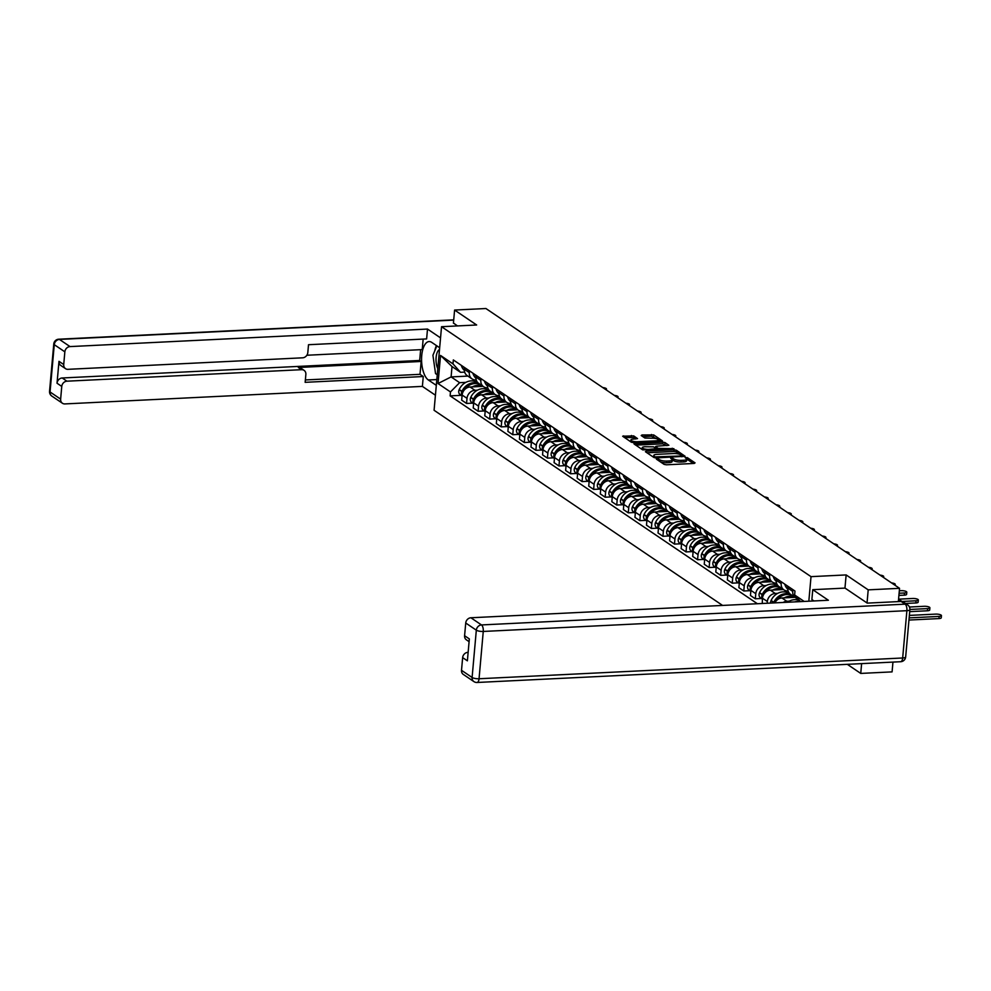 <?xml version="1.0" encoding="UTF-8"?>
<svg xmlns="http://www.w3.org/2000/svg" width="991" height="991" viewBox="0 0 991 991"><rect width="100%" height="100%" fill="white"/><g stroke="black" fill="none" stroke-linecap="round" stroke-linejoin="round"><path stroke-width="1.49" d="M656.983 458.771L656.401 459.167L664.131 464.383L666.398 464.804L694.22 463.441L695.05 462.871L687.32 457.644L685.041 457.594L686.156 458.424A5.488 1.524 5.1 0 1 686.676 459.155A5.488 1.524 5.1 0 1 683.542 460.245L681.213 460.357A5.488 1.524 5.1 0 1 673.942 459.031L671.353 458.065L670.672 458.3L671.787 459.13A5.488 1.524 5.1 0 1 672.294 459.861A5.488 1.524 5.1 0 1 669.16 460.951L666.844 461.063A5.488 1.524 5.1 0 1 659.572 459.737L656.983 458.771M633.707 435.904L622.645 436.213L631.391 442.234L633.658 442.655L662.459 440.945L653.726 434.925L642.019 434.962L641.202 435.532L644.881 438.022L651.818 438.208A4.583 1.276 5.1 0 1 658.334 439.93A4.583 1.276 5.1 0 1 655.708 440.834L637.399 441.726A4.583 1.276 5.1 0 1 630.883 440.004A4.583 1.276 5.1 0 1 633.509 439.1L637.535 438.617L633.707 435.904L633.559 437.576L624.38 437.502M867.038 602.974L868.203 589.856L846.141 574.929L811.022 576.651L441.54 326.708L476.659 324.986L454.596 310.059L485.924 308.523L899.543 588.32L898.354 601.599M868.203 589.856L899.543 588.32M646.231 451.153L645.414 451.723L653.986 457.532L656.265 457.941L685.066 456.244L676.333 450.211L674.053 449.79L646.231 451.153L646.144 452.218M642.688 449.877L633.955 443.857L662.756 442.147L665.023 442.568L668.863 445.281L656.599 446.173L655.769 446.73L658.21 448.378L673.93 448.675L642.688 449.877M847.305 664.329L860.745 673.422L892.086 671.886L892.953 662.099M441.54 326.708L434.083 410.274L722.575 605.427M454.596 310.059L453.42 323.177M860.745 673.422L861.625 663.636M797.916 598.651A8.039 6.9 -55.9 0 1 795.476 597.697A8.039 6.9 -55.9 0 1 792.738 591.404L792.899 589.645M788.006 586.338L787.857 588.097A8.039 6.9 124.1 0 0 790.595 594.389L795.476 597.697M788.105 590.896L787.746 590.921A8.039 6.9 -55.9 0 1 783.931 589.88A8.039 6.9 -55.9 0 1 781.193 583.588L781.342 581.828M783.15 602.466A8.039 6.9 -55.9 0 1 786.817 601.277L789.282 601.165M776.461 578.521L776.3 580.28A8.039 6.9 124.1 0 0 779.037 586.573L783.931 589.88M794.943 597.338L781.936 597.969A8.039 6.9 124.1 0 0 774.9 602.862M776.56 583.092L776.201 583.104A8.039 6.9 -55.9 0 1 772.373 582.064A8.039 6.9 -55.9 0 1 769.635 575.771L769.796 574.012M767.183 603.246L767.344 601.512A8.039 6.9 -55.9 0 1 775.272 593.473L777.737 593.349M787.994 592.841L788.997 592.791M764.903 570.705L764.755 572.464A8.039 6.9 124.1 0 0 767.492 578.769L772.373 582.064M783.398 589.521L770.379 590.165A8.039 6.9 124.1 0 0 762.451 598.205L762.277 603.482M765.002 575.275L764.643 575.288A8.039 6.9 -55.9 0 1 760.828 574.26A8.039 6.9 -55.9 0 1 758.09 567.954L758.239 566.195M761.447 598.49L755.328 598.799L755.786 593.696A8.039 6.9 -55.9 0 1 763.714 585.656L766.192 585.532M776.448 585.024L777.44 584.975M753.358 562.888L753.197 564.647A8.039 6.9 124.1 0 0 755.947 570.952L760.828 574.26M771.84 581.705L758.833 582.349A8.039 6.9 124.1 0 0 750.905 590.388L750.447 595.492L755.328 598.799M753.457 567.459L753.098 567.471A8.039 6.9 -55.9 0 1 749.283 566.443A8.039 6.9 -55.9 0 1 746.533 560.138L746.694 558.379M749.89 590.686L743.783 590.983L744.241 585.879A8.039 6.9 -55.9 0 1 752.169 577.84L754.634 577.716M764.903 577.22L765.894 577.171M741.801 555.084L741.652 556.843A8.039 6.9 124.1 0 0 744.39 563.136L749.283 566.443M760.295 573.9L747.276 574.532A8.039 6.9 124.1 0 0 739.348 582.572L738.89 587.675L743.783 590.983M741.9 559.642L741.541 559.667A8.039 6.9 -55.9 0 1 737.725 558.627A8.039 6.9 -55.9 0 1 734.988 552.334L735.136 550.575M738.345 582.869L732.238 583.166L732.683 578.063A8.039 6.9 -55.9 0 1 740.611 570.023L743.089 569.899M753.346 569.404L754.337 569.354M730.256 547.267L730.094 549.026A8.039 6.9 124.1 0 0 732.845 555.319L737.725 558.627M748.75 566.084L735.731 566.716A8.039 6.9 124.1 0 0 727.803 574.768L727.344 579.859L732.238 583.166M730.355 551.826L729.995 551.851A8.039 6.9 -55.9 0 1 726.18 550.81A8.039 6.9 -55.9 0 1 723.43 544.517L723.591 542.758M726.799 575.053L720.68 575.35L721.138 570.259A8.039 6.9 -55.9 0 1 729.066 562.207L731.531 562.095M741.801 561.587L742.792 561.538M718.698 539.451L718.549 541.21A8.039 6.9 124.1 0 0 721.287 547.503L726.18 550.81M737.193 558.267L724.173 558.912A8.039 6.9 124.1 0 0 716.245 566.951L715.799 572.042L720.68 575.35M718.797 544.022L718.438 544.034A8.039 6.9 -55.9 0 1 714.622 543.006A8.039 6.9 -55.9 0 1 711.885 536.701L712.034 534.942M715.242 567.236L709.135 567.533L709.581 562.442A8.039 6.9 -55.9 0 1 717.509 554.403L719.986 554.279M730.243 553.771L731.234 553.721M707.153 531.634L706.992 533.393A8.039 6.9 124.1 0 0 709.742 539.699L714.622 543.006M725.647 550.451L712.628 551.095A8.039 6.9 124.1 0 0 704.7 559.135L704.242 564.238L709.135 567.533M707.252 536.205L706.893 536.218A8.039 6.9 -55.9 0 1 703.077 535.19A8.039 6.9 -55.9 0 1 700.327 528.884L700.488 527.125M703.697 559.42L697.577 559.729L698.036 554.626A8.039 6.9 -55.9 0 1 705.964 546.586L708.429 546.462M718.698 545.954L719.689 545.917M695.595 523.818L695.447 525.577A8.039 6.9 124.1 0 0 698.184 531.882L703.077 535.19M714.09 542.634L701.083 543.279A8.039 6.9 124.1 0 0 693.143 551.318L692.697 556.422L697.577 559.729M695.707 528.389L695.335 528.401A8.039 6.9 -55.9 0 1 691.52 527.373A8.039 6.9 -55.9 0 1 688.782 521.068L688.931 519.321M692.139 551.615L686.032 551.913L686.478 546.809A8.039 6.9 -55.9 0 1 694.418 538.77L696.884 538.646M707.14 538.15L708.131 538.101M684.05 516.014L683.889 517.773A8.039 6.9 124.1 0 0 686.639 524.066L691.52 527.373M702.545 534.83L689.525 535.462A8.039 6.9 124.1 0 0 681.597 543.502L681.139 548.605L686.032 551.913M684.149 520.572L683.79 520.597A8.039 6.9 -55.9 0 1 679.975 519.557A8.039 6.9 -55.9 0 1 677.225 513.264L677.386 511.505M680.594 543.799L674.475 544.096L674.933 539.005A8.039 6.9 -55.9 0 1 682.861 530.953L685.326 530.829M695.595 530.334L696.586 530.284M672.505 508.197L672.344 509.956A8.039 6.9 124.1 0 0 675.082 516.249L679.975 519.557M690.987 527.014L677.98 527.646A8.039 6.9 124.1 0 0 670.04 535.697L669.594 540.789L674.475 544.096M672.604 512.756L672.232 512.781A8.039 6.9 -55.9 0 1 668.417 511.74A8.039 6.9 -55.9 0 1 665.679 505.447L665.841 503.688M669.036 535.982L662.929 536.28L663.375 531.188A8.039 6.9 -55.9 0 1 671.316 523.137L673.781 523.025M684.038 522.517L685.041 522.468M660.947 500.381L660.786 502.14A8.039 6.9 124.1 0 0 663.536 508.445L668.417 511.74M679.442 519.197L666.423 519.841A8.039 6.9 124.1 0 0 658.495 527.881L658.036 532.972L662.929 536.28M661.047 504.952L660.687 504.964A8.039 6.9 -55.9 0 1 656.872 503.936A8.039 6.9 -55.9 0 1 654.122 497.631L654.283 495.872M657.491 528.166L651.372 528.476L651.83 523.372A8.039 6.9 -55.9 0 1 659.758 515.332L662.223 515.209M672.493 514.701L673.484 514.651M649.402 492.564L649.241 494.323A8.039 6.9 124.1 0 0 651.979 500.628L656.872 503.936M667.884 511.381L654.878 512.025A8.039 6.9 124.1 0 0 646.937 520.064L646.491 525.168L651.372 528.476M649.501 497.135L649.13 497.148A8.039 6.9 -55.9 0 1 645.314 496.119A8.039 6.9 -55.9 0 1 642.577 489.814L642.738 488.055M645.934 520.362L639.827 520.659L640.273 515.555A8.039 6.9 -55.9 0 1 648.213 507.516L650.678 507.392M660.935 506.897L661.938 506.847M637.845 484.76L637.684 486.507A8.039 6.9 124.1 0 0 640.434 492.812L645.314 496.119M656.339 503.577L643.32 504.208A8.039 6.9 124.1 0 0 635.392 512.248L634.934 517.352L639.827 520.659M637.944 489.319L637.585 489.343A8.039 6.9 -55.9 0 1 633.769 488.303A8.039 6.9 -55.9 0 1 631.019 482.01L631.18 480.251M634.389 512.545L628.269 512.842L628.728 507.739A8.039 6.9 -55.9 0 1 636.656 499.699L639.121 499.575M649.39 499.08L650.381 499.03M626.3 476.944L626.139 478.703A8.039 6.9 124.1 0 0 628.876 484.995L633.769 488.303M644.782 495.76L631.775 496.392A8.039 6.9 124.1 0 0 623.847 504.444L623.389 509.535L628.269 512.842M626.399 481.502L626.027 481.527A8.039 6.9 -55.9 0 1 622.212 480.486A8.039 6.9 -55.9 0 1 619.474 474.194L619.635 472.434M622.831 504.729L616.724 505.026L617.182 499.935A8.039 6.9 -55.9 0 1 625.11 491.883L627.576 491.771M637.832 491.263L638.836 491.214M614.742 469.127L614.581 470.886A8.039 6.9 124.1 0 0 617.331 477.179L622.212 480.486M633.237 487.944L620.217 488.575A8.039 6.9 124.1 0 0 612.289 496.627L611.831 501.719L616.724 505.026M614.841 473.698L614.482 473.71A8.039 6.9 -55.9 0 1 610.667 472.682A8.039 6.9 -55.9 0 1 607.929 466.377L608.078 464.618M611.286 496.912L605.167 497.209L605.625 492.118A8.039 6.9 -55.9 0 1 613.553 484.079L616.018 483.955M626.287 483.447L627.278 483.397M603.197 461.31L603.036 463.07A8.039 6.9 124.1 0 0 605.774 469.375L610.667 472.682M621.679 480.127L608.672 480.771A8.039 6.9 124.1 0 0 600.744 488.811L600.286 493.914L605.167 497.209M603.296 465.881L602.924 465.894A8.039 6.9 -55.9 0 1 599.109 464.866A8.039 6.9 -55.9 0 1 596.371 458.56L596.532 456.801M599.728 489.096L593.621 489.405L594.08 484.302A8.039 6.9 -55.9 0 1 602.008 476.262L604.473 476.138M614.73 475.63L615.733 475.581M591.639 453.494L591.491 455.253A8.039 6.9 124.1 0 0 594.228 461.558L599.109 464.866M610.134 472.311L597.115 472.955A8.039 6.9 124.1 0 0 589.187 480.994L588.728 486.098L593.621 489.405M591.738 458.065L591.379 458.077A8.039 6.9 -55.9 0 1 587.564 457.049A8.039 6.9 -55.9 0 1 584.826 450.744L584.975 448.997M588.183 481.292L582.064 481.589L582.522 476.485A8.039 6.9 -55.9 0 1 590.45 468.446L592.928 468.322M603.185 467.826L604.176 467.777M580.094 445.69L579.933 447.449A8.039 6.9 124.1 0 0 582.671 453.742L587.564 457.049M598.576 464.506L585.57 465.138A8.039 6.9 124.1 0 0 577.642 473.178L577.183 478.281L582.064 481.589M580.193 450.248L579.834 450.273A8.039 6.9 -55.9 0 1 576.019 449.233A8.039 6.9 -55.9 0 1 573.269 442.94L573.43 441.181M576.626 473.475L570.519 473.772L570.977 468.681A8.039 6.9 -55.9 0 1 578.905 460.629L581.37 460.505M591.627 460.01L592.63 459.96M568.537 437.873L568.388 439.632A8.039 6.9 124.1 0 0 571.126 445.925L576.019 449.233M587.031 456.69L574.012 457.322A8.039 6.9 124.1 0 0 566.084 465.374L565.626 470.465L570.519 473.772M568.636 442.432L568.277 442.457A8.039 6.9 -55.9 0 1 564.461 441.416A8.039 6.9 -55.9 0 1 561.724 435.123L561.872 433.364M565.081 465.659L558.961 465.956L559.42 460.865A8.039 6.9 -55.9 0 1 567.347 452.813L569.825 452.701M580.082 452.193L581.073 452.144M556.992 430.057L556.831 431.816A8.039 6.9 124.1 0 0 559.581 438.121L564.461 441.416M575.474 448.873L562.467 449.518A8.039 6.9 124.1 0 0 554.539 457.557L554.08 462.648L558.961 465.956M557.091 434.628L556.731 434.64A8.039 6.9 -55.9 0 1 552.916 433.612A8.039 6.9 -55.9 0 1 550.166 427.307L550.327 425.548M553.523 457.842L547.416 458.139L547.874 453.048A8.039 6.9 -55.9 0 1 555.802 445.009L558.267 444.885M568.537 444.377L569.528 444.327M545.434 422.24L545.285 423.999A8.039 6.9 124.1 0 0 548.023 430.305L552.916 433.612M563.929 441.057L550.909 441.701A8.039 6.9 124.1 0 0 542.981 449.741L542.535 454.844L547.416 458.139M545.533 426.811L545.174 426.824A8.039 6.9 -55.9 0 1 541.359 425.796A8.039 6.9 -55.9 0 1 538.621 419.49L538.77 417.731M541.978 450.038L535.871 450.335L536.317 445.232A8.039 6.9 -55.9 0 1 544.245 437.192L546.722 437.068M556.979 436.56L557.97 436.523M533.889 414.436L533.728 416.183A8.039 6.9 124.1 0 0 536.478 422.488L541.359 425.796M552.383 433.24L539.364 433.885A8.039 6.9 124.1 0 0 531.436 441.924L530.978 447.028L535.871 450.335M533.988 418.995L533.629 419.007A8.039 6.9 -55.9 0 1 529.813 417.979A8.039 6.9 -55.9 0 1 527.063 411.674L527.224 409.927M530.433 442.221L524.313 442.519L524.772 437.415A8.039 6.9 -55.9 0 1 532.7 429.376L535.165 429.252M545.434 428.756L546.425 428.707M522.331 406.62L522.183 408.379A8.039 6.9 124.1 0 0 524.92 414.672L529.813 417.979M540.826 425.436L527.807 426.068A8.039 6.9 124.1 0 0 519.879 434.12L519.433 439.211L524.313 442.519M522.43 411.178L522.071 411.203A8.039 6.9 -55.9 0 1 518.256 410.163A8.039 6.9 -55.9 0 1 515.518 403.87L515.667 402.111M518.875 434.405L512.768 434.702L513.214 429.611A8.039 6.9 -55.9 0 1 521.155 421.559L523.62 421.448M533.876 420.94L534.867 420.89M510.786 398.803L510.625 400.562A8.039 6.9 124.1 0 0 513.375 406.855L518.256 410.163M529.281 417.62L516.261 418.252A8.039 6.9 124.1 0 0 508.333 426.303L507.875 431.395L512.768 434.702M510.885 403.362L510.526 403.387A8.039 6.9 -55.9 0 1 506.711 402.346A8.039 6.9 -55.9 0 1 503.961 396.053L504.122 394.294M507.33 426.588L501.211 426.886L501.669 421.794A8.039 6.9 -55.9 0 1 509.597 413.743L512.062 413.631M522.331 413.123L523.322 413.074M499.229 390.987L499.08 392.746A8.039 6.9 124.1 0 0 501.818 399.051L506.711 402.346M517.723 409.803L504.716 410.447A8.039 6.9 124.1 0 0 496.776 418.487L496.33 423.578L501.211 426.886M499.34 395.558L498.969 395.57A8.039 6.9 -55.9 0 1 495.153 394.542A8.039 6.9 -55.9 0 1 492.416 388.237L492.577 386.478M495.773 418.772L489.665 419.082L490.111 413.978A8.039 6.9 -55.9 0 1 498.052 405.938L500.517 405.815M510.774 405.307L511.777 405.257M487.683 383.17L487.522 384.929A8.039 6.9 124.1 0 0 490.272 391.234L495.153 394.542M506.178 401.987L493.159 402.631A8.039 6.9 124.1 0 0 485.231 410.67L484.772 415.774L489.665 419.082M487.783 387.741L487.423 387.754A8.039 6.9 -55.9 0 1 483.608 386.725A8.039 6.9 -55.9 0 1 480.858 380.42L481.019 378.661M484.227 410.968L478.108 411.265L478.566 406.161A8.039 6.9 -55.9 0 1 486.494 398.122L488.959 397.998M499.229 397.502L500.22 397.453M476.138 375.366L475.977 377.113A8.039 6.9 124.1 0 0 478.715 383.418L483.608 386.725M494.62 394.183L481.614 394.814A8.039 6.9 124.1 0 0 473.673 402.854L473.227 407.958L478.108 411.265M476.237 379.925L475.866 379.949A8.039 6.9 -55.9 0 1 472.05 378.909A8.039 6.9 -55.9 0 1 469.313 372.616L469.474 370.857M472.67 403.151L466.563 403.448L467.009 398.345A8.039 6.9 -55.9 0 1 474.949 390.305L477.414 390.181M487.671 389.686L488.674 389.636M464.581 367.55L464.42 369.309A8.039 6.9 124.1 0 0 467.17 375.601L472.05 378.909M483.075 386.366L470.056 386.998A8.039 6.9 124.1 0 0 462.128 395.05L461.67 400.141L466.563 403.448M464.68 372.108L460.542 372.319L452.02 366.559L451.103 376.914L459.613 382.675L450.471 391.94L450.125 395.88L757.384 603.73M450.471 391.94L438.034 383.529L440.549 355.447L452.986 363.87L460.542 372.319M800.555 601.611L794.621 594.972L794.98 591.045L453.333 359.944L452.986 363.87M794.621 594.972L804.172 601.438M811.022 576.651L808.829 601.203M846.141 574.929L844.964 588.097M467.888 376.097L451.103 376.914L438.034 383.529M459.613 382.675L465.857 382.377M476.126 381.869L477.117 381.82M461.125 395.335L450.125 395.88M452.02 366.559L440.549 355.447M660.464 461.905A5.488 1.524 5.1 0 0 666.695 462.735L666.844 461.063M672.294 459.861L672.146 461.533A5.488 1.524 5.1 0 1 669.012 462.624L666.695 462.735M693.328 463.478L687.172 459.316L686.528 460.827A5.488 1.524 5.1 0 1 683.381 461.917L681.065 462.029A5.488 1.524 5.1 0 1 673.793 460.704L672.307 459.836M679.838 454.361L676.184 451.884L673.905 451.462L646.987 452.788M683.183 456.628L682.043 455.848M655.361 456.876L681.374 455.971L682.056 455.736L680.891 454.869A5.488 1.524 5.1 0 0 673.62 453.531L656.922 454.349A5.488 1.524 5.1 0 0 653.787 455.439A5.488 1.524 5.1 0 0 654.295 456.17L655.262 457.904M653.787 455.439L653.639 457.111A5.488 1.524 5.1 0 0 653.664 457.309M635.677 445.145L662.607 443.819L662.756 442.147M666.98 445.665L662.607 443.819M655.67 447.982L655.608 446.507M656.203 448.799L657.516 449.679M644.881 446.743A4.583 1.276 5.1 0 0 642.267 447.647A4.583 1.276 5.1 0 0 648.771 449.369L656.203 448.712L653.614 446.842L644.881 446.743M642.267 447.647L642.118 449.319A4.583 1.276 5.1 0 0 642.143 449.518M635.665 439.001L633.559 437.576M630.883 440.004L630.734 441.676A4.583 1.276 5.1 0 0 630.747 441.8M656.922 438.852L651.31 436.176L642.775 436.597M660.588 441.329L658.321 439.806M941.45 615.622L941.252 617.789A4.014 1.115 -174.9 0 1 938.96 618.582L939.146 616.414A4.014 1.115 5.1 0 0 941.45 615.622A4.014 1.115 5.1 0 0 935.752 614.11L909.366 615.399M938.96 618.582L908.958 620.056M939.146 616.414L909.143 617.889M813.97 600.955L811.877 599.543L812.756 589.682L828.377 600.249L470.898 617.765L481.49 624.937L905.117 604.163L901.116 601.463L867.261 603.123L845.038 588.097L812.756 589.682M461.509 670.312L472.1 677.472A5.24 4.497 124.1 0 0 473.884 681.585L463.305 674.425A5.24 4.497 -55.9 0 1 461.509 670.312L462.648 657.615A5.24 4.497 -55.9 0 1 467.814 652.363M469.09 641.66L466.389 639.827A5.24 4.497 -55.9 0 1 464.593 635.714L465.733 623.017A5.24 4.497 -55.9 0 1 470.898 617.765M462.648 657.615L467.38 660.824L469.338 638.922L464.593 635.714M901.116 601.463A5.24 4.497 -55.9 0 1 903.606 602.132L907.595 604.844A5.24 4.497 124.1 0 0 905.117 604.163A5.24 2.255 87.2 0 1 906.889 610.679L483.261 631.453L479.049 678.748L902.665 657.987L906.889 610.679A5.24 1.449 -174.9 0 0 909.887 609.651A5.24 5.24 0 0 0 907.595 604.844M436.3 385.35L428.372 379.987A19.647 8.448 -92.8 0 1 421.571 358.544A19.647 8.448 -92.8 0 1 429.091 341.561A19.647 8.448 -92.8 0 1 431.729 342.378L439.657 347.742M440.537 337.881L427.505 329.062L426.625 338.922L308.511 344.719L307.817 352.573A5.24 4.497 124.1 0 1 302.639 357.813L67.995 369.321A5.24 4.497 124.1 0 1 65.505 368.64L60.773 365.444A5.24 4.497 -55.9 0 1 58.977 361.331L57.032 383.232A5.24 4.497 -55.9 0 1 62.198 377.98L419.676 360.464L420.642 349.674M306.876 355.249L422.216 349.6L423.157 339.095M419.676 360.464L421.163 361.467L420.011 374.325L423.268 376.53L422.389 386.391L64.91 403.919A5.24 4.497 124.1 0 1 62.421 403.238A5.24 4.497 124.1 0 1 60.637 399.138L61.764 386.428L57.032 383.232M435.421 395.211L422.389 386.391M427.505 329.062L70.027 346.59A5.24 4.497 124.1 0 0 64.849 351.83L63.721 364.539A5.24 4.497 124.1 0 0 65.505 368.64M62.198 377.98L66.942 381.188L301.586 369.68A5.24 4.497 124.1 0 1 304.076 370.361A5.24 4.497 124.1 0 1 305.86 374.474L305.154 382.328L423.268 376.53M66.942 381.188A5.24 4.497 124.1 0 0 61.764 386.428M453.432 323.016L457.483 325.928M301.586 369.68L298.328 367.488L421.163 361.467M298.328 367.488A5.24 4.497 -55.9 0 1 300.818 368.156L304.076 370.361M305.377 379.949L420.011 374.325M436.449 345.574A19.647 8.448 -92.8 0 0 434.752 350.864M439.496 349.538A11.347 4.881 -92.8 0 0 436.114 357.404A11.347 4.881 -92.8 0 0 437.787 368.689M437.254 374.747L435.532 373.582L432.931 355.249L436.845 345.847M799.824 600.794A13.279 11.409 124.1 0 0 794.534 599.679A13.279 11.409 124.1 0 0 787.548 602.243M799.638 601.661A13.279 11.409 124.1 0 0 797.235 601.512A13.279 11.409 124.1 0 0 794.77 601.896M929.905 607.805L929.707 609.973A4.014 1.115 -174.9 0 1 927.403 610.778L927.601 608.598A4.014 1.115 5.1 0 0 929.905 607.805A4.014 1.115 5.1 0 0 924.194 606.294L909.441 607.025M927.403 610.778L909.701 611.645M787.461 585.966L787.511 586.152A13.279 11.409 124.1 0 0 787.919 587.329M784.761 584.133L784.81 584.318A13.279 11.409 124.1 0 0 787.833 589.261M927.601 608.598L909.899 609.465M792.565 595.826A13.279 11.409 124.1 0 0 791.982 595.405L789.282 593.572A13.279 11.409 124.1 0 0 782.977 591.862A13.279 11.409 124.1 0 0 771.122 600.459L771.023 600.695A4.41 3.791 124.1 0 0 770.614 603.073M791.982 595.405A13.279 11.409 124.1 0 0 785.677 593.696A13.279 11.409 124.1 0 0 773.822 602.293L773.723 602.516A4.41 3.791 124.1 0 0 773.562 602.937M776.25 600.868A13.279 11.409 -55.9 0 1 786.866 594.501A13.279 11.409 -55.9 0 1 793.172 596.21L794.844 597.338M794.695 597.35A13.279 11.409 124.1 0 0 789.567 596.322A13.279 11.409 124.1 0 0 784.215 597.858M918.347 599.989L918.149 602.169A4.014 1.115 -174.9 0 1 915.857 602.962L916.056 600.781A4.014 1.115 5.1 0 0 918.347 599.989A4.014 1.115 5.1 0 0 912.649 598.477L898.626 599.171M915.857 602.962L905.563 603.469M775.916 578.149L775.965 578.335A13.279 11.409 124.1 0 0 776.374 579.512M773.203 576.316L773.265 576.502A13.279 11.409 124.1 0 0 776.275 581.444M916.056 600.781L902.033 601.475M781.007 588.01A13.279 11.409 124.1 0 0 780.437 587.589L777.724 585.768A13.279 11.409 124.1 0 0 771.432 584.058A13.279 11.409 124.1 0 0 759.577 592.655L759.465 592.878A4.41 3.791 124.1 0 0 760.555 597.895L762.376 599.121M780.437 587.589A13.279 11.409 124.1 0 0 774.132 585.879A13.279 11.409 124.1 0 0 762.277 594.476L762.166 594.711A4.41 3.791 124.1 0 0 762.389 598.861M764.693 593.052A13.279 11.409 -55.9 0 1 775.309 586.684A13.279 11.409 -55.9 0 1 781.614 588.394L783.299 589.534M783.138 589.534A13.279 11.409 124.1 0 0 778.022 588.518A13.279 11.409 124.1 0 0 772.67 590.054M906.802 592.172L906.604 594.352A4.014 1.115 -174.9 0 1 904.3 595.145L904.498 592.977A4.014 1.115 5.1 0 0 906.802 592.172A4.014 1.115 5.1 0 0 901.092 590.673L899.32 590.76M904.3 595.145L898.911 595.405M764.358 570.333L764.408 570.519A13.279 11.409 124.1 0 0 764.817 571.696M761.658 568.512L761.707 568.698A13.279 11.409 124.1 0 0 764.73 573.628M904.498 592.977L899.11 593.237M769.462 580.193A13.279 11.409 124.1 0 0 768.88 579.772L766.179 577.951A13.279 11.409 124.1 0 0 759.874 576.242A13.279 11.409 124.1 0 0 748.019 584.839L747.92 585.062A4.41 3.791 124.1 0 0 749.01 590.079L750.819 591.305M768.88 579.772A13.279 11.409 124.1 0 0 762.575 578.063A13.279 11.409 124.1 0 0 750.72 586.66L750.621 586.895A4.41 3.791 124.1 0 0 750.844 591.045M753.148 585.235A13.279 11.409 -55.9 0 1 763.764 578.868A13.279 11.409 -55.9 0 1 770.069 580.577L771.741 581.717M771.593 581.717A13.279 11.409 124.1 0 0 766.464 580.701A13.279 11.409 124.1 0 0 761.113 582.237M894.526 584.913A4.014 1.115 5.1 0 0 895.245 584.368A4.014 1.115 5.1 0 0 891.566 582.919M752.813 562.516L752.863 562.702A13.279 11.409 124.1 0 0 753.271 563.879M750.1 560.695L750.162 560.881A13.279 11.409 124.1 0 0 753.185 565.811M757.904 572.389A13.279 11.409 124.1 0 0 757.335 571.968L754.634 570.135A13.279 11.409 124.1 0 0 748.329 568.425A13.279 11.409 124.1 0 0 736.474 577.022L736.363 577.245A4.41 3.791 124.1 0 0 737.453 582.262L739.274 583.488M757.335 571.968A13.279 11.409 124.1 0 0 751.029 570.259A13.279 11.409 124.1 0 0 739.175 578.855L739.075 579.078A4.41 3.791 124.1 0 0 739.286 583.228M741.59 577.431A13.279 11.409 -55.9 0 1 752.206 571.051A13.279 11.409 -55.9 0 1 758.511 572.761L760.196 573.9M760.035 573.913A13.279 11.409 124.1 0 0 754.919 572.885A13.279 11.409 124.1 0 0 749.568 574.421M882.969 577.109A4.014 1.115 5.1 0 0 883.699 576.551A4.014 1.115 5.1 0 0 880.02 575.102M741.256 554.712L741.305 554.898A13.279 11.409 124.1 0 0 741.714 556.062M738.555 552.879L738.605 553.065A13.279 11.409 124.1 0 0 741.627 558.007M746.359 564.573A13.279 11.409 124.1 0 0 745.777 564.152L743.077 562.318A13.279 11.409 124.1 0 0 736.771 560.609A13.279 11.409 124.1 0 0 724.917 569.206L724.817 569.441A4.41 3.791 124.1 0 0 725.908 574.458L727.716 575.684M745.777 564.152A13.279 11.409 124.1 0 0 739.472 562.442A13.279 11.409 124.1 0 0 727.617 571.039L727.518 571.262A4.41 3.791 124.1 0 0 727.741 575.424M730.045 569.614A13.279 11.409 -55.9 0 1 740.661 563.247A13.279 11.409 -55.9 0 1 746.966 564.944L748.639 566.084M748.49 566.096A13.279 11.409 124.1 0 0 743.361 565.068A13.279 11.409 124.1 0 0 738.01 566.604M871.423 569.292A4.014 1.115 5.1 0 0 872.142 568.735A4.014 1.115 5.1 0 0 868.463 567.286M729.71 546.896L729.76 547.082A13.279 11.409 124.1 0 0 730.169 548.258M726.998 545.062L727.06 545.248A13.279 11.409 124.1 0 0 730.082 550.191M734.802 556.756A13.279 11.409 124.1 0 0 734.232 556.335L731.531 554.502A13.279 11.409 124.1 0 0 725.226 552.805A13.279 11.409 124.1 0 0 713.371 561.389L713.26 561.624A4.41 3.791 124.1 0 0 714.35 566.641L716.171 567.868M734.232 556.335A13.279 11.409 124.1 0 0 727.927 554.626A13.279 11.409 124.1 0 0 716.072 563.222L715.973 563.445A4.41 3.791 124.1 0 0 716.196 567.608M718.487 561.798A13.279 11.409 -55.9 0 1 729.116 555.431A13.279 11.409 -55.9 0 1 735.409 557.14L737.093 558.267M736.932 558.28A13.279 11.409 124.1 0 0 731.816 557.252A13.279 11.409 124.1 0 0 726.465 558.788M859.866 561.476A4.014 1.115 5.1 0 0 860.597 560.918A4.014 1.115 5.1 0 0 856.918 559.481M718.153 539.079L718.202 539.265A13.279 11.409 124.1 0 0 718.611 540.442M715.452 537.258L715.502 537.444A13.279 11.409 124.1 0 0 718.525 542.374M723.257 548.94A13.279 11.409 124.1 0 0 722.674 548.519L719.974 546.698A13.279 11.409 124.1 0 0 713.669 544.988A13.279 11.409 124.1 0 0 701.814 553.585L701.715 553.808A4.41 3.791 124.1 0 0 702.805 558.825L704.613 560.051M722.674 548.519A13.279 11.409 124.1 0 0 716.369 546.809A13.279 11.409 124.1 0 0 704.514 555.406L704.415 555.641A4.41 3.791 124.1 0 0 704.638 559.791M706.942 553.981A13.279 11.409 -55.9 0 1 717.558 547.614A13.279 11.409 -55.9 0 1 723.864 549.324L725.548 550.463M725.387 550.463A13.279 11.409 124.1 0 0 720.259 549.448A13.279 11.409 124.1 0 0 714.907 550.984M848.321 553.659A4.014 1.115 5.1 0 0 849.039 553.114A4.014 1.115 5.1 0 0 845.36 551.665M706.608 531.263L706.657 531.449A13.279 11.409 124.1 0 0 707.066 532.625M703.907 529.442L703.957 529.628A13.279 11.409 124.1 0 0 706.979 534.558M711.699 541.136A13.279 11.409 124.1 0 0 711.129 540.702L708.429 538.881A13.279 11.409 124.1 0 0 702.123 537.172A13.279 11.409 124.1 0 0 690.269 545.768L690.157 545.991A4.41 3.791 124.1 0 0 691.26 551.008L693.068 552.235M711.129 540.702A13.279 11.409 124.1 0 0 704.824 539.005A13.279 11.409 124.1 0 0 692.969 547.589L692.87 547.825A4.41 3.791 124.1 0 0 693.093 551.975M695.397 546.165A13.279 11.409 -55.9 0 1 706.013 539.798A13.279 11.409 -55.9 0 1 712.306 541.507L713.991 542.647M713.83 542.647A13.279 11.409 124.1 0 0 708.714 541.631A13.279 11.409 124.1 0 0 703.362 543.167M836.763 545.855A4.014 1.115 5.1 0 0 837.494 545.298A4.014 1.115 5.1 0 0 833.815 543.848M695.05 523.459L695.112 523.644A13.279 11.409 124.1 0 0 695.509 524.809M692.35 521.625L692.399 521.811A13.279 11.409 124.1 0 0 695.422 526.754M700.154 533.319A13.279 11.409 124.1 0 0 699.572 532.898L696.871 531.065A13.279 11.409 124.1 0 0 690.566 529.355A13.279 11.409 124.1 0 0 678.711 537.952L678.612 538.175A4.41 3.791 124.1 0 0 679.702 543.192L681.511 544.418M699.572 532.898A13.279 11.409 124.1 0 0 693.266 531.188A13.279 11.409 124.1 0 0 681.412 539.785L681.312 540.008A4.41 3.791 124.1 0 0 681.535 544.158M683.84 538.361A13.279 11.409 -55.9 0 1 694.456 531.981A13.279 11.409 -55.9 0 1 700.761 533.691L702.446 534.83M702.285 534.843A13.279 11.409 124.1 0 0 697.156 533.815A13.279 11.409 124.1 0 0 691.805 535.351M825.218 538.039A4.014 1.115 5.1 0 0 825.937 537.481A4.014 1.115 5.1 0 0 822.257 536.032M683.505 515.642L683.555 515.828A13.279 11.409 124.1 0 0 683.963 516.992M680.805 513.809L680.854 513.995A13.279 11.409 124.1 0 0 683.877 518.937M688.609 525.503A13.279 11.409 124.1 0 0 688.027 525.081L685.326 523.248A13.279 11.409 124.1 0 0 679.021 521.539A13.279 11.409 124.1 0 0 667.166 530.135L667.067 530.371A4.41 3.791 124.1 0 0 668.157 535.388L669.966 536.614M688.027 525.081A13.279 11.409 124.1 0 0 681.721 523.372A13.279 11.409 124.1 0 0 669.866 531.969L669.767 532.192A4.41 3.791 124.1 0 0 669.99 536.354M672.294 530.544A13.279 11.409 -55.9 0 1 682.91 524.177A13.279 11.409 -55.9 0 1 689.216 525.887L690.888 527.014M690.727 527.026A13.279 11.409 124.1 0 0 685.611 525.998A13.279 11.409 124.1 0 0 680.26 527.534M813.661 530.222A4.014 1.115 5.1 0 0 814.391 529.665A4.014 1.115 5.1 0 0 810.712 528.228M671.948 507.826L672.009 508.011A13.279 11.409 124.1 0 0 672.406 509.188M669.247 505.992L669.297 506.178A13.279 11.409 124.1 0 0 672.319 511.121M677.051 517.686A13.279 11.409 124.1 0 0 676.469 517.265L673.769 515.431A13.279 11.409 124.1 0 0 667.463 513.734A13.279 11.409 124.1 0 0 655.608 522.331L655.509 522.554A4.41 3.791 124.1 0 0 656.599 527.571L658.408 528.798M676.469 517.265A13.279 11.409 124.1 0 0 670.176 515.555A13.279 11.409 124.1 0 0 658.321 524.152L658.21 524.375A4.41 3.791 124.1 0 0 658.433 528.537M660.737 522.728A13.279 11.409 -55.9 0 1 671.353 516.361A13.279 11.409 -55.9 0 1 677.658 518.07L679.343 519.197M679.182 519.21A13.279 11.409 124.1 0 0 674.053 518.182A13.279 11.409 124.1 0 0 668.702 519.73M802.115 522.406A4.014 1.115 5.1 0 0 802.834 521.848A4.014 1.115 5.1 0 0 799.155 520.411M660.402 500.009L660.452 500.195A13.279 11.409 124.1 0 0 660.861 501.372M657.702 498.188L657.751 498.374A13.279 11.409 124.1 0 0 660.774 503.304M665.506 509.87A13.279 11.409 124.1 0 0 664.924 509.448L662.223 507.627A13.279 11.409 124.1 0 0 655.918 505.918A13.279 11.409 124.1 0 0 644.063 514.515L643.964 514.738A4.41 3.791 124.1 0 0 645.054 519.755L646.863 520.981M664.924 509.448A13.279 11.409 124.1 0 0 658.619 507.739A13.279 11.409 124.1 0 0 646.764 516.336L646.665 516.571A4.41 3.791 124.1 0 0 646.888 520.721M649.192 514.911A13.279 11.409 -55.9 0 1 659.808 508.544A13.279 11.409 -55.9 0 1 666.113 510.254L667.785 511.393M667.624 511.393A13.279 11.409 124.1 0 0 662.508 510.377A13.279 11.409 124.1 0 0 657.157 511.913M790.558 514.589A4.014 1.115 5.1 0 0 791.289 514.044A4.014 1.115 5.1 0 0 787.61 512.595M648.845 492.193L648.907 492.378A13.279 11.409 124.1 0 0 649.303 493.555M646.144 490.372L646.194 490.557A13.279 11.409 124.1 0 0 649.216 495.488M653.949 502.065A13.279 11.409 124.1 0 0 653.366 501.644L650.666 499.811A13.279 11.409 124.1 0 0 644.361 498.101A13.279 11.409 124.1 0 0 632.506 506.698L632.407 506.921A4.41 3.791 124.1 0 0 633.497 511.938L635.305 513.165M653.366 501.644A13.279 11.409 124.1 0 0 647.073 499.935A13.279 11.409 124.1 0 0 635.219 508.532L635.107 508.755A4.41 3.791 124.1 0 0 635.33 512.904M637.634 507.107A13.279 11.409 -55.9 0 1 648.25 500.728A13.279 11.409 -55.9 0 1 654.555 502.437L656.24 503.577M656.079 503.589A13.279 11.409 124.1 0 0 650.951 502.561A13.279 11.409 124.1 0 0 645.599 504.097M779.013 506.785A4.014 1.115 5.1 0 0 779.731 506.228A4.014 1.115 5.1 0 0 776.052 504.778M637.3 484.388L637.349 484.574A13.279 11.409 124.1 0 0 637.758 485.739M634.599 482.555L634.649 482.741A13.279 11.409 124.1 0 0 637.671 487.683M642.403 494.249A13.279 11.409 124.1 0 0 641.821 493.828L639.121 491.994A13.279 11.409 124.1 0 0 632.815 490.285A13.279 11.409 124.1 0 0 620.961 498.882L620.861 499.117A4.41 3.791 124.1 0 0 621.952 504.134L623.76 505.348M641.821 493.828A13.279 11.409 124.1 0 0 635.516 492.118A13.279 11.409 124.1 0 0 623.661 500.715L623.562 500.938A4.41 3.791 124.1 0 0 623.785 505.1M626.089 499.291A13.279 11.409 -55.9 0 1 636.705 492.923A13.279 11.409 -55.9 0 1 643.01 494.62L644.683 495.76M644.522 495.773A13.279 11.409 124.1 0 0 639.406 494.744A13.279 11.409 124.1 0 0 634.054 496.28M767.455 498.969A4.014 1.115 5.1 0 0 768.186 498.411A4.014 1.115 5.1 0 0 764.507 496.962M625.742 476.572L625.804 476.758A13.279 11.409 124.1 0 0 626.213 477.935M623.042 474.739L623.104 474.924A13.279 11.409 124.1 0 0 626.114 479.867M630.846 486.432A13.279 11.409 124.1 0 0 630.276 486.011L627.563 484.178A13.279 11.409 124.1 0 0 621.27 482.468A13.279 11.409 124.1 0 0 609.403 491.065L609.304 491.301A4.41 3.791 124.1 0 0 610.394 496.318L612.203 497.544M630.276 486.011A13.279 11.409 124.1 0 0 623.971 484.302A13.279 11.409 124.1 0 0 612.116 492.899L612.004 493.122A4.41 3.791 124.1 0 0 612.227 497.284M614.531 491.474A13.279 11.409 -55.9 0 1 625.148 485.107A13.279 11.409 -55.9 0 1 631.453 486.816L633.138 487.944M632.976 487.956A13.279 11.409 124.1 0 0 627.848 486.928A13.279 11.409 124.1 0 0 622.509 488.464M755.91 491.152A4.014 1.115 5.1 0 0 756.628 490.595A4.014 1.115 5.1 0 0 752.949 489.158M614.197 468.755L614.247 468.941A13.279 11.409 124.1 0 0 614.655 470.118M611.497 466.922L611.546 467.108A13.279 11.409 124.1 0 0 614.569 472.05M619.301 478.616A13.279 11.409 124.1 0 0 618.718 478.195L616.018 476.374A13.279 11.409 124.1 0 0 609.713 474.664A13.279 11.409 124.1 0 0 597.858 483.261L597.759 483.484A4.41 3.791 124.1 0 0 598.849 488.501L600.657 489.727M618.718 478.195A13.279 11.409 124.1 0 0 612.413 476.485A13.279 11.409 124.1 0 0 600.558 485.082L600.459 485.317A4.41 3.791 124.1 0 0 600.682 489.467M602.986 483.658A13.279 11.409 -55.9 0 1 613.602 477.29A13.279 11.409 -55.9 0 1 619.908 479L621.58 480.14M621.431 480.14A13.279 11.409 124.1 0 0 616.303 479.124A13.279 11.409 124.1 0 0 610.952 480.66M744.365 483.335A4.014 1.115 5.1 0 0 745.083 482.778A4.014 1.115 5.1 0 0 741.404 481.341M602.639 460.939L602.701 461.125A13.279 11.409 124.1 0 0 603.11 462.301M599.939 459.118L600.001 459.304A13.279 11.409 124.1 0 0 603.011 464.234M607.743 470.799A13.279 11.409 124.1 0 0 607.173 470.378L604.46 468.557A13.279 11.409 124.1 0 0 598.168 466.848A13.279 11.409 124.1 0 0 586.313 475.445L586.201 475.668A4.41 3.791 124.1 0 0 587.291 480.685L589.112 481.911M607.173 470.378A13.279 11.409 124.1 0 0 600.868 468.669A13.279 11.409 124.1 0 0 589.013 477.266L588.902 477.501A4.41 3.791 124.1 0 0 589.125 481.651M591.429 475.841A13.279 11.409 -55.9 0 1 602.045 469.474A13.279 11.409 -55.9 0 1 608.35 471.183L610.035 472.323M609.874 472.323A13.279 11.409 124.1 0 0 604.758 471.307A13.279 11.409 124.1 0 0 599.406 472.843M732.807 475.519A4.014 1.115 5.1 0 0 733.538 474.974A4.014 1.115 5.1 0 0 729.847 473.525M591.094 453.135L591.144 453.308A13.279 11.409 124.1 0 0 591.553 454.485M588.394 451.301L588.443 451.487A13.279 11.409 124.1 0 0 591.466 456.417M596.198 462.995A13.279 11.409 124.1 0 0 595.616 462.574L592.915 460.741A13.279 11.409 124.1 0 0 586.61 459.031A13.279 11.409 124.1 0 0 574.755 467.628L574.656 467.851A4.41 3.791 124.1 0 0 575.746 472.868L577.555 474.094M595.616 462.574A13.279 11.409 124.1 0 0 589.311 460.865A13.279 11.409 124.1 0 0 577.456 469.461L577.357 469.684A4.41 3.791 124.1 0 0 577.58 473.834M579.884 468.037A13.279 11.409 -55.9 0 1 590.5 461.657A13.279 11.409 -55.9 0 1 596.805 463.367L598.477 464.506M598.329 464.519A13.279 11.409 124.1 0 0 593.2 463.491A13.279 11.409 124.1 0 0 587.849 465.027M721.262 467.715A4.014 1.115 5.1 0 0 721.981 467.157A4.014 1.115 5.1 0 0 718.302 465.708M579.549 445.318L579.599 445.504A13.279 11.409 124.1 0 0 580.008 446.668M576.836 443.485L576.898 443.671A13.279 11.409 124.1 0 0 579.908 448.613M584.64 455.179A13.279 11.409 124.1 0 0 584.071 454.758L581.37 452.924A13.279 11.409 124.1 0 0 575.065 451.215A13.279 11.409 124.1 0 0 563.21 459.812L563.099 460.047A4.41 3.791 124.1 0 0 564.189 465.064L566.01 466.29M584.071 454.758A13.279 11.409 124.1 0 0 577.765 453.048A13.279 11.409 124.1 0 0 565.911 461.645L565.799 461.868A4.41 3.791 124.1 0 0 566.022 466.03M568.326 460.22A13.279 11.409 -55.9 0 1 578.942 453.853A13.279 11.409 -55.9 0 1 585.247 455.55L586.932 456.69M586.771 456.702A13.279 11.409 124.1 0 0 581.655 455.674A13.279 11.409 124.1 0 0 576.304 457.21M709.705 459.898A4.014 1.115 5.1 0 0 710.436 459.341A4.014 1.115 5.1 0 0 706.744 457.892M567.992 437.502L568.041 437.688A13.279 11.409 124.1 0 0 568.45 438.864M565.291 435.668L565.341 435.854A13.279 11.409 124.1 0 0 568.363 440.797M573.095 447.362A13.279 11.409 124.1 0 0 572.513 446.941L569.813 445.108A13.279 11.409 124.1 0 0 563.507 443.411A13.279 11.409 124.1 0 0 551.653 451.995L551.553 452.23A4.41 3.791 124.1 0 0 552.644 457.247L554.452 458.474M572.513 446.941A13.279 11.409 124.1 0 0 566.208 445.232A13.279 11.409 124.1 0 0 554.353 453.828L554.254 454.051A4.41 3.791 124.1 0 0 554.477 458.214M556.781 452.404A13.279 11.409 -55.9 0 1 567.397 446.037A13.279 11.409 -55.9 0 1 573.702 447.746L575.375 448.873M575.226 448.886A13.279 11.409 124.1 0 0 570.098 447.858A13.279 11.409 124.1 0 0 564.746 449.394M698.16 452.082A4.014 1.115 5.1 0 0 698.878 451.524A4.014 1.115 5.1 0 0 695.199 450.087M556.447 429.685L556.496 429.871A13.279 11.409 124.1 0 0 556.905 431.048M553.734 427.864L553.796 428.05A13.279 11.409 124.1 0 0 556.818 432.98M561.538 439.546A13.279 11.409 124.1 0 0 560.968 439.124L558.267 437.304A13.279 11.409 124.1 0 0 551.962 435.594A13.279 11.409 124.1 0 0 540.107 444.191L539.996 444.414A4.41 3.791 124.1 0 0 541.086 449.431L542.907 450.657M560.968 439.124A13.279 11.409 124.1 0 0 554.663 437.415A13.279 11.409 124.1 0 0 542.808 446.012L542.709 446.247A4.41 3.791 124.1 0 0 542.932 450.397M545.223 444.587A13.279 11.409 -55.9 0 1 555.84 438.22A13.279 11.409 -55.9 0 1 562.145 439.93L563.829 441.069M563.668 441.069A13.279 11.409 124.1 0 0 558.552 440.054A13.279 11.409 124.1 0 0 553.201 441.59M686.602 444.265A4.014 1.115 5.1 0 0 687.333 443.72A4.014 1.115 5.1 0 0 683.654 442.271M544.889 421.869L544.939 422.055A13.279 11.409 124.1 0 0 545.347 423.231M542.188 420.048L542.238 420.234A13.279 11.409 124.1 0 0 545.261 425.164M549.993 431.742A13.279 11.409 124.1 0 0 549.41 431.308L546.71 429.487A13.279 11.409 124.1 0 0 540.405 427.778A13.279 11.409 124.1 0 0 528.55 436.374L528.451 436.597A4.41 3.791 124.1 0 0 529.541 441.614L531.349 442.841M549.41 431.308A13.279 11.409 124.1 0 0 543.105 429.611A13.279 11.409 124.1 0 0 531.25 438.208L531.151 438.431A4.41 3.791 124.1 0 0 531.374 442.581M533.678 436.771A13.279 11.409 -55.9 0 1 544.294 430.404A13.279 11.409 -55.9 0 1 550.6 432.113L552.272 433.253M552.123 433.253A13.279 11.409 124.1 0 0 546.995 432.237A13.279 11.409 124.1 0 0 541.643 433.773M675.057 436.461A4.014 1.115 5.1 0 0 675.775 435.904A4.014 1.115 5.1 0 0 672.096 434.454M533.344 414.065L533.393 414.25A13.279 11.409 124.1 0 0 533.802 415.415M530.631 412.231L530.693 412.417A13.279 11.409 124.1 0 0 533.715 417.36M538.435 423.925A13.279 11.409 124.1 0 0 537.865 423.504L535.165 421.671A13.279 11.409 124.1 0 0 528.86 419.961A13.279 11.409 124.1 0 0 517.005 428.558L516.893 428.793A4.41 3.791 124.1 0 0 517.983 433.81L519.804 435.024M537.865 423.504A13.279 11.409 124.1 0 0 531.56 421.794A13.279 11.409 124.1 0 0 519.705 430.391L519.606 430.614A4.41 3.791 124.1 0 0 519.829 434.764M522.121 428.967A13.279 11.409 -55.9 0 1 532.749 422.587A13.279 11.409 -55.9 0 1 539.042 424.297L540.727 425.436M540.566 425.449A13.279 11.409 124.1 0 0 535.45 424.421A13.279 11.409 124.1 0 0 530.098 425.957M663.499 428.645A4.014 1.115 5.1 0 0 664.23 428.087A4.014 1.115 5.1 0 0 660.551 426.638M521.786 406.248L521.836 406.434A13.279 11.409 124.1 0 0 522.245 407.598M519.086 404.415L519.135 404.601A13.279 11.409 124.1 0 0 522.158 409.543M526.89 416.109A13.279 11.409 124.1 0 0 526.308 415.687L523.607 413.854A13.279 11.409 124.1 0 0 517.302 412.145A13.279 11.409 124.1 0 0 505.447 420.741L505.348 420.977A4.41 3.791 124.1 0 0 506.438 425.994L508.247 427.22M526.308 415.687A13.279 11.409 124.1 0 0 520.002 413.978A13.279 11.409 124.1 0 0 508.148 422.575L508.049 422.798A4.41 3.791 124.1 0 0 508.272 426.96M510.576 421.15A13.279 11.409 -55.9 0 1 521.192 414.783A13.279 11.409 -55.9 0 1 527.497 416.493L529.182 417.62M529.021 417.632A13.279 11.409 124.1 0 0 523.892 416.604A13.279 11.409 124.1 0 0 518.541 418.14M651.954 420.828A4.014 1.115 5.1 0 0 652.673 420.271A4.014 1.115 5.1 0 0 648.994 418.834M510.241 398.432L510.291 398.617A13.279 11.409 124.1 0 0 510.699 399.794M507.541 396.598L507.59 396.784A13.279 11.409 124.1 0 0 510.613 401.727M515.332 408.292A13.279 11.409 124.1 0 0 514.763 407.871L512.062 406.05A13.279 11.409 124.1 0 0 505.757 404.34A13.279 11.409 124.1 0 0 493.902 412.937L493.791 413.16A4.41 3.791 124.1 0 0 494.893 418.177L496.702 419.404M514.763 407.871A13.279 11.409 124.1 0 0 508.457 406.161A13.279 11.409 124.1 0 0 496.602 414.758L496.503 414.994A4.41 3.791 124.1 0 0 496.726 419.143M499.03 413.334A13.279 11.409 -55.9 0 1 509.647 406.967A13.279 11.409 -55.9 0 1 515.939 408.676L517.624 409.816M517.463 409.816A13.279 11.409 124.1 0 0 512.347 408.788A13.279 11.409 124.1 0 0 506.996 410.336M640.397 413.012A4.014 1.115 5.1 0 0 641.127 412.454A4.014 1.115 5.1 0 0 637.448 411.017M498.684 390.615L498.746 390.801A13.279 11.409 124.1 0 0 499.142 391.978M495.983 388.794L496.033 388.98A13.279 11.409 124.1 0 0 499.055 393.91M503.787 400.475A13.279 11.409 124.1 0 0 503.205 400.054L500.505 398.233A13.279 11.409 124.1 0 0 494.199 396.524A13.279 11.409 124.1 0 0 482.344 405.121L482.245 405.344A4.41 3.791 124.1 0 0 483.335 410.361L485.144 411.587M503.205 400.054A13.279 11.409 124.1 0 0 496.912 398.345A13.279 11.409 124.1 0 0 485.045 406.942L484.946 407.177A4.41 3.791 124.1 0 0 485.169 411.327M487.473 405.517A13.279 11.409 -55.9 0 1 498.089 399.15A13.279 11.409 -55.9 0 1 504.394 400.86L506.079 401.999M505.918 401.999A13.279 11.409 124.1 0 0 500.789 400.983A13.279 11.409 124.1 0 0 495.438 402.519M628.851 405.195A4.014 1.115 5.1 0 0 629.57 404.65A4.014 1.115 5.1 0 0 625.891 403.201M487.138 382.799L487.188 382.984A13.279 11.409 124.1 0 0 487.597 384.161M484.438 380.978L484.488 381.163A13.279 11.409 124.1 0 0 487.51 386.094M492.242 392.671A13.279 11.409 124.1 0 0 491.66 392.25L488.959 390.417A13.279 11.409 124.1 0 0 482.654 388.707A13.279 11.409 124.1 0 0 470.799 397.304L470.7 397.527A4.41 3.791 124.1 0 0 471.79 402.544L473.599 403.771M491.66 392.25A13.279 11.409 124.1 0 0 485.355 390.541A13.279 11.409 124.1 0 0 473.5 399.138L473.401 399.361A4.41 3.791 124.1 0 0 473.624 403.51M475.928 397.713A13.279 11.409 -55.9 0 1 486.544 391.334A13.279 11.409 -55.9 0 1 492.849 393.043L494.521 394.183M494.36 394.195A13.279 11.409 124.1 0 0 489.244 393.167A13.279 11.409 124.1 0 0 483.893 394.703M617.294 397.391A4.014 1.115 5.1 0 0 618.025 396.834A4.014 1.115 5.1 0 0 614.346 395.384M475.581 374.994L475.643 375.18A13.279 11.409 124.1 0 0 476.039 376.345M472.88 373.161L472.93 373.347A13.279 11.409 124.1 0 0 475.953 378.289M480.685 384.855A13.279 11.409 124.1 0 0 480.102 384.434L477.402 382.6A13.279 11.409 124.1 0 0 471.097 380.891A13.279 11.409 124.1 0 0 459.242 389.488L459.143 389.723A4.41 3.791 124.1 0 0 460.233 394.74L462.041 395.966M480.102 384.434A13.279 11.409 124.1 0 0 473.809 382.724A13.279 11.409 124.1 0 0 461.955 391.321L461.843 391.544A4.41 3.791 124.1 0 0 462.066 395.706M464.37 389.897A13.279 11.409 -55.9 0 1 474.986 383.529A13.279 11.409 -55.9 0 1 481.292 385.226L482.976 386.366M482.815 386.379A13.279 11.409 124.1 0 0 477.687 385.35A13.279 11.409 124.1 0 0 472.335 386.886M605.749 389.574A4.014 1.115 5.1 0 0 606.467 389.017A4.014 1.115 5.1 0 0 602.788 387.568M464.036 367.178L464.085 367.364A13.279 11.409 124.1 0 0 464.494 368.541M461.335 365.345L461.385 365.53A13.279 11.409 124.1 0 0 464.407 370.473M473.673 402.854L478.566 406.161M485.231 410.67L490.111 413.978M496.776 418.487L501.669 421.794M508.333 426.303L513.214 429.611M519.879 434.12L524.772 437.415M531.436 441.924L536.317 445.232M542.981 449.741L547.874 453.048M554.539 457.557L559.42 460.865M566.084 465.374L570.977 468.681M577.642 473.178L582.522 476.485M589.187 480.994L594.08 484.302M600.744 488.811L605.625 492.118M612.289 496.627L617.182 499.935M623.847 504.444L628.728 507.739M635.392 512.248L640.273 515.555M646.937 520.064L651.83 523.372M658.495 527.881L663.375 531.188M670.04 535.697L674.933 539.005M681.597 543.502L686.478 546.809M693.143 551.318L698.036 554.626M704.7 559.135L709.581 562.442M716.245 566.951L721.138 570.259M727.803 574.768L732.683 578.063M739.348 582.572L744.241 585.879M750.905 590.388L755.786 593.696M762.451 598.205L767.344 601.512M462.128 395.05L467.009 398.345M470.056 386.998L474.949 390.305M481.614 394.814L486.494 398.122M475.977 377.113L480.858 380.42M493.159 402.631L498.052 405.938M487.522 384.929L492.416 388.237M504.716 410.447L509.597 413.743M499.08 392.746L503.961 396.053M516.261 418.252L521.155 421.559M510.625 400.562L515.518 403.87M527.807 426.068L532.7 429.376M522.183 408.379L527.063 411.674M539.364 433.885L544.245 437.192M533.728 416.183L538.621 419.49M550.909 441.701L555.802 445.009M545.285 423.999L550.166 427.307M562.467 449.518L567.347 452.813M556.831 431.816L561.724 435.123M574.012 457.322L578.905 460.629M568.388 439.632L573.269 442.94M585.57 465.138L590.45 468.446M579.933 447.449L584.826 450.744M597.115 472.955L602.008 476.262M591.491 455.253L596.371 458.56M608.672 480.771L613.553 484.079M603.036 463.07L607.929 466.377M620.217 488.575L625.11 491.883M614.581 470.886L619.474 474.194M631.775 496.392L636.656 499.699M626.139 478.703L631.019 482.01M643.32 504.208L648.213 507.516M637.684 486.507L642.577 489.814M654.878 512.025L659.758 515.332M649.241 494.323L654.122 497.631M666.423 519.841L671.316 523.137M660.786 502.14L665.679 505.447M677.98 527.646L682.861 530.953M672.344 509.956L677.225 513.264M689.525 535.462L694.418 538.77M683.889 517.773L688.782 521.068M701.083 543.279L705.964 546.586M695.447 525.577L700.327 528.884M712.628 551.095L717.509 554.403M706.992 533.393L711.885 536.701M724.173 558.912L729.066 562.207M718.549 541.21L723.43 544.517M735.731 566.716L740.611 570.023M730.094 549.026L734.988 552.334M747.276 574.532L752.169 577.84M741.652 556.843L746.533 560.138M758.833 582.349L763.714 585.656M753.197 564.647L758.09 567.954M770.379 590.165L775.272 593.473M764.755 572.464L769.635 575.771M781.936 597.969L786.817 601.277M776.3 580.28L781.193 583.588M787.857 588.097L792.738 591.404M464.42 369.309L469.313 372.616M901.03 601.463L898.527 599.766M659.436 461.211L659.572 459.737M669.012 462.624L669.16 460.951M672.802 460.022L672.951 458.35M673.793 460.704L673.942 459.031M681.065 462.029L681.213 460.357M683.381 461.917L683.542 460.245M687.172 459.316L687.32 457.644M658.433 460.542L658.569 459.056M673.905 451.462L674.053 449.79M676.184 451.884L676.333 450.211M656.884 457.916L656.946 457.173M681.3 456.715L681.374 455.971M654.171 457.631L654.295 456.17M634.835 444.575L634.934 443.51M664.874 444.241L665.023 442.568M655.646 448.217L655.769 446.73M658.098 449.654L658.21 448.378M660.415 449.542L660.489 448.799M672.171 448.96L672.232 448.229M648.709 450.112L648.771 449.369M655.162 449.803L655.224 449.059M637.324 442.469L637.399 441.726M655.646 441.577L655.708 440.834M641.933 436.028L642.019 434.962M651.31 436.176L651.459 434.504M653.577 436.597L653.726 434.925M623.537 436.92L623.624 435.867M631.292 437.155L631.44 435.483M473.884 681.585A5.24 5.24 0 0 0 477.08 682.477A5.24 2.255 87.2 0 0 479.049 678.748A5.24 1.449 -174.9 0 1 472.1 677.472L476.324 630.177L465.733 623.017M476.324 630.177A5.24 1.449 5.1 0 0 483.261 631.453A5.24 2.255 87.2 0 0 481.49 624.937A5.24 4.497 124.1 0 0 476.324 630.177M905.663 656.946A5.24 1.449 5.1 0 1 902.665 657.987A5.24 2.255 87.2 0 1 900.695 661.715A5.24 5.24 0 0 0 905.663 656.946L909.887 609.651M58.977 361.331L63.721 364.539M64.849 351.83L54.27 344.67L50.045 391.978L60.637 399.138M453.692 320.105L59.435 339.43L70.027 346.59M436.82 379.578L428.372 379.987M54.27 344.67A5.24 4.497 -55.9 0 1 59.435 339.43A5.24 2.255 87.2 0 0 58.729 339.207A5.24 5.24 0 0 0 53.774 343.976A5.24 1.449 5.1 0 0 54.27 344.67M50.045 391.978A5.24 1.449 -174.9 0 1 49.55 391.272A5.24 5.24 0 0 0 51.829 396.078A5.24 4.497 -55.9 0 1 50.045 391.978M784.81 584.318L787.511 586.152M771.023 600.695L773.723 602.516M771.122 600.459L773.822 602.293M773.265 576.502L775.965 578.335M759.465 592.878L762.166 594.711M759.577 592.655L762.277 594.476M761.707 568.698L764.408 570.519M747.92 585.062L750.621 586.895M748.019 584.839L750.72 586.66M750.162 560.881L752.863 562.702M736.363 577.245L739.075 579.078M736.474 577.022L739.175 578.855M738.605 553.065L741.305 554.898M724.817 569.441L727.518 571.262M724.917 569.206L727.617 571.039M727.06 545.248L729.76 547.082M713.26 561.624L715.973 563.445M713.371 561.389L716.072 563.222M715.502 537.444L718.202 539.265M701.715 553.808L704.415 555.641M701.814 553.585L704.514 555.406M703.957 529.628L706.657 531.449M690.157 545.991L692.87 547.825M690.269 545.768L692.969 547.589M692.399 521.811L695.112 523.644M678.612 538.175L681.312 540.008M678.711 537.952L681.412 539.785M680.854 513.995L683.555 515.828M667.067 530.371L669.767 532.192M667.166 530.135L669.866 531.969M669.297 506.178L672.009 508.011M655.509 522.554L658.21 524.375M655.608 522.331L658.321 524.152M657.751 498.374L660.452 500.195M643.964 514.738L646.665 516.571M644.063 514.515L646.764 516.336M646.194 490.557L648.907 492.378M632.407 506.921L635.107 508.755M632.506 506.698L635.219 508.532M634.649 482.741L637.349 484.574M620.861 499.117L623.562 500.938M620.961 498.882L623.661 500.715M623.104 474.924L625.804 476.758M609.304 491.301L612.004 493.122M609.403 491.065L612.116 492.899M611.546 467.108L614.247 468.941M597.759 483.484L600.459 485.317M597.858 483.261L600.558 485.082M600.001 459.304L602.701 461.125M586.201 475.668L588.902 477.501M586.313 475.445L589.013 477.266M588.443 451.487L591.144 453.308M574.656 467.851L577.357 469.684M574.755 467.628L577.456 469.461M576.898 443.671L579.599 445.504M563.099 460.047L565.799 461.868M563.21 459.812L565.911 461.645M565.341 435.854L568.041 437.688M551.553 452.23L554.254 454.051M551.653 451.995L554.353 453.828M553.796 428.05L556.496 429.871M539.996 444.414L542.709 446.247M540.107 444.191L542.808 446.012M542.238 420.234L544.939 422.055M528.451 436.597L531.151 438.431M528.55 436.374L531.25 438.208M530.693 412.417L533.393 414.25M516.893 428.793L519.606 430.614M517.005 428.558L519.705 430.391M519.135 404.601L521.836 406.434M505.348 420.977L508.049 422.798M505.447 420.741L508.148 422.575M507.59 396.784L510.291 398.617M493.791 413.16L496.503 414.994M493.902 412.937L496.602 414.758M496.033 388.98L498.746 390.801M482.245 405.344L484.946 407.177M482.344 405.121L485.045 406.942M484.488 381.163L487.188 382.984M470.7 397.527L473.401 399.361M470.799 397.304L473.5 399.138M472.93 373.347L475.643 375.18M459.143 389.723L461.843 391.544M459.242 389.488L461.955 391.321M461.385 365.53L464.085 367.364M898.577 599.134L902.12 601.537M681.969 456.678L682.056 455.736M656.116 449.753L656.203 448.712M658.197 441.453L658.334 439.93M477.08 682.477L900.695 661.715M53.774 343.976L49.55 391.272M51.829 396.078L62.421 403.238M58.729 339.207L453.717 319.845M895.245 584.368L895.158 585.347M883.699 576.551L883.613 577.53M872.142 568.735L872.055 569.726M860.597 560.918L860.51 561.909M849.039 553.114L848.953 554.093M837.494 545.298L837.407 546.276M825.937 537.481L825.85 538.46M814.391 529.665L814.305 530.656M802.834 521.848L802.747 522.839M791.289 514.044L791.202 515.023M779.731 506.228L779.644 507.206M768.186 498.411L768.099 499.402M756.628 490.595L756.542 491.586M745.083 482.778L744.997 483.769M733.538 474.974L733.439 475.953M721.981 467.157L721.894 468.136M710.436 459.341L710.349 460.332M698.878 451.524L698.791 452.515M687.333 443.72L687.246 444.699M675.775 435.904L675.689 436.882M664.23 428.087L664.143 429.078M652.673 420.271L652.586 421.262M641.127 412.454L641.041 413.445M629.57 404.65L629.483 405.629M618.025 396.834L617.938 397.812M606.467 389.017L606.381 390.008"/></g></svg>
